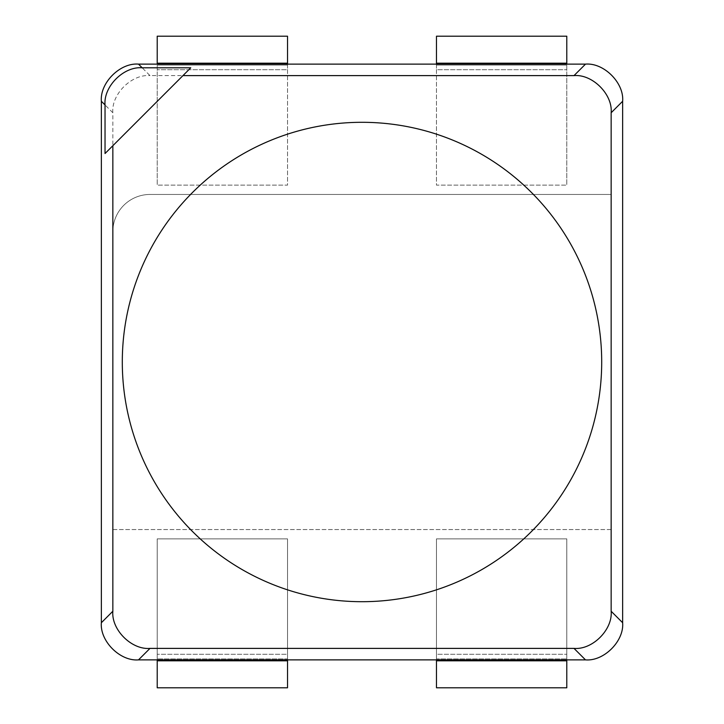<?xml version="1.0" encoding="UTF-8"?>
<svg xmlns="http://www.w3.org/2000/svg" width="724" height="724" viewBox="0 0 724 724"><rect width="100%" height="100%" fill="white"/><g stroke="black" fill="none" stroke-linecap="round" stroke-linejoin="round"><path stroke-width="0.54" stroke-dasharray="3.62 2.71" d="M362 601.698A239.698 239.698 0 0 0 601.698 362A239.698 239.698 0 0 0 362 122.302A239.698 239.698 0 0 0 122.302 362A239.698 239.698 0 0 0 362 601.698M585.408 659.872L138.501 659.872C120.13 661.474 99.758 641.102 101.36 622.731L101.36 101.27C99.758 82.898 120.13 62.526 138.501 64.128L585.499 64.128C603.87 62.526 624.242 82.898 622.64 101.27L622.64 622.731C624.242 641.102 603.87 661.474 585.499 659.872L585.408 659.872M585.499 64.128L574.005 75.613C592.431 73.966 612.803 94.337 611.156 112.754L611.156 611.246C612.803 629.663 592.431 650.034 574.005 648.387L149.995 648.387C131.569 650.034 111.197 629.663 112.844 611.246L101.36 622.731M611.156 194.448L150.085 194.448A37.232 37.232 0 0 0 112.844 231.68A37.232 37.232 0 0 1 150.085 194.448L611.156 194.448L611.156 529.552L112.844 529.552L112.844 611.246M611.156 529.552L112.844 529.552L112.844 231.68L112.844 529.552M574.005 75.613L149.995 75.613L138.501 64.128M101.36 101.27L112.844 112.754L112.844 231.68M112.844 112.754C111.197 94.337 131.569 73.966 149.995 75.613M105.034 153.533L190.765 67.803M287.528 64.128L157.208 64.128L157.208 185.136L157.208 36.2L287.528 36.2L287.528 185.136L157.208 185.136L287.528 185.136L287.528 69.712L157.208 69.712L287.528 69.712L287.528 65.06L157.208 65.06L287.528 65.06L287.528 64.128M157.208 687.8L157.208 538.864L157.208 659.872L287.528 659.872L287.528 658.94L157.208 658.94L287.528 658.94L287.528 538.864L157.208 538.864L287.528 538.864L287.528 654.288L157.208 654.288L287.528 654.288L287.528 687.8L157.208 687.8M436.472 64.128L566.792 64.128L566.792 185.136L566.792 36.2L436.472 36.2L436.472 185.136L566.792 185.136L436.472 185.136L436.472 69.712L566.792 69.712L436.472 69.712L436.472 65.06L566.792 65.06L436.472 65.06L436.472 64.128M566.792 687.8L566.792 538.864L566.792 659.872L436.472 659.872L436.472 658.94L566.792 658.94L436.472 658.94L436.472 538.864L566.792 538.864L436.472 538.864L436.472 654.288L566.792 654.288L436.472 654.288L436.472 687.8L566.792 687.8M138.501 659.872L149.995 648.387M574.005 648.387L585.499 659.872M622.64 622.731L611.156 611.246M611.156 112.754L622.64 101.27"/><path stroke-width="1.09" d="M601.698 362A239.698 239.698 0 0 1 362 601.698A239.698 239.698 0 0 1 122.302 362A239.698 239.698 0 0 1 362 122.302A239.698 239.698 0 0 1 601.698 362M574.005 75.613L585.499 64.128C603.87 62.526 624.242 82.898 622.64 101.27L611.156 112.754C612.803 94.337 592.431 73.966 574.005 75.613L182.955 75.613L112.844 145.723L112.844 611.246C111.197 629.663 131.569 650.034 149.995 648.387L138.501 659.872C120.13 661.474 99.758 641.102 101.36 622.731L112.844 611.246M622.64 101.27L622.64 622.731C624.242 641.102 603.87 661.474 585.499 659.872L574.005 648.387L149.995 648.387M574.005 648.387C592.431 650.034 612.803 629.663 611.156 611.246L622.64 622.731M611.156 112.754L611.156 611.246M585.499 659.872L138.501 659.872M585.499 64.128L138.501 64.128L142.185 67.803L190.765 67.803L182.955 75.613M112.844 145.723L105.034 153.533L105.034 104.944L101.36 101.27L101.36 622.731M142.185 67.803C123.759 66.156 103.387 86.527 105.034 104.944M101.36 101.27C99.758 82.898 120.13 62.526 138.501 64.128M287.528 64.128L157.208 64.128L157.208 36.2L287.528 36.2L287.528 64.128M287.528 660.804L287.528 659.872L157.208 659.872L157.208 687.8L287.528 687.8L287.528 660.804L157.208 660.804M436.472 64.128L566.792 64.128L566.792 36.2L436.472 36.2L436.472 64.128M436.472 660.804L436.472 659.872L566.792 659.872L566.792 687.8L436.472 687.8L436.472 660.804L566.792 660.804M362 601.698A239.698 239.698 0 0 1 122.302 362A239.698 239.698 0 0 1 362 122.302M287.528 63.196L157.208 63.196M436.472 63.196L566.792 63.196"/></g></svg>
